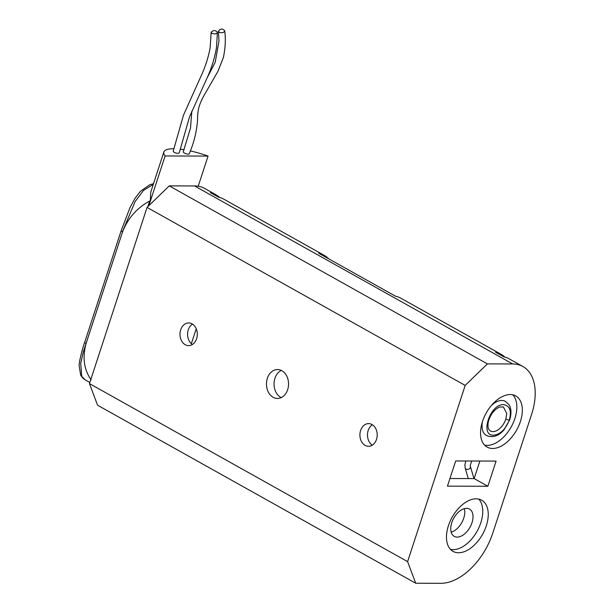 <?xml version="1.0" encoding="UTF-8"?>
<svg xmlns="http://www.w3.org/2000/svg" width="614" height="614" viewBox="0 0 614 614"><rect width="100%" height="100%" fill="white"/><g stroke="black" fill="none" stroke-linecap="round" stroke-linejoin="round"><path stroke-width="0.92" d="M451.175 532.184A15.642 9.302 119.2 0 0 464.337 508.653M457.169 537.104A15.642 9.302 119.2 0 0 471.099 525.031A15.642 9.302 119.2 0 0 469.51 509.075A15.642 9.302 119.2 0 0 453.754 518.178A15.642 9.302 119.2 0 0 454.237 536.367A15.642 9.302 119.2 0 0 457.169 537.104M484.615 445.15A29.319 17.438 119.2 0 0 487.14 445.411A29.319 17.438 119.2 0 0 512.13 425.172A29.319 17.438 119.2 0 0 512.782 394.81M492.628 448.481A29.319 17.438 -60.8 0 1 487.125 447.099A29.319 17.438 -60.8 0 1 486.219 412.992A29.319 17.438 -60.8 0 1 515.76 395.923A29.319 17.438 -60.8 0 1 518.746 425.847A29.319 17.438 -60.8 0 1 492.628 448.481M450.53 549.423A29.319 17.438 119.2 0 0 453.055 549.691A29.319 17.438 119.2 0 0 478.045 529.452A29.319 17.438 119.2 0 0 478.697 499.082M458.543 552.754A29.319 17.438 -60.8 0 1 453.04 551.38A29.319 17.438 -60.8 0 1 452.134 517.272A29.319 17.438 -60.8 0 1 481.675 500.203A29.319 17.438 -60.8 0 1 484.661 530.128A29.319 17.438 -60.8 0 1 458.543 552.754M192.458 324.092A11.336 8.65 -89.8 0 0 187.569 334.277A11.336 8.65 -89.8 0 0 192.405 344.477M196.595 338.728A11.336 8.65 90.2 0 1 188.613 345.613A11.336 8.65 90.2 0 1 179.986 334.254A11.336 8.65 90.2 0 1 188.675 322.941A11.336 8.65 90.2 0 1 196.595 338.728M372.368 424.765A11.336 8.65 -89.8 0 0 367.479 434.942A11.336 8.65 -89.8 0 0 372.314 445.15M376.505 439.394A11.336 8.65 90.2 0 1 368.523 446.286A11.336 8.65 90.2 0 1 359.904 434.919A11.336 8.65 90.2 0 1 368.584 423.606A11.336 8.65 90.2 0 1 376.505 439.394M281.327 370.419A14.467 11.037 -89.8 0 0 274.036 383.988A14.467 11.037 -89.8 0 0 281.25 397.596M287.651 389.675A14.467 11.037 90.2 0 1 277.459 398.463A14.467 11.037 90.2 0 1 266.461 383.965A14.467 11.037 90.2 0 1 277.543 369.536A14.467 11.037 90.2 0 1 287.651 389.675M169.264 185.881L147.061 207.409L465.197 385.423L487.401 363.887L169.264 185.881L194.531 185.95A54.73 32.557 119.2 0 1 204.8 188.521L215.767 194.661A54.73 32.557 -60.8 0 1 219.605 197.462M147.061 207.409L89.467 383.604L97.572 405.217L415.709 583.231L407.604 561.618L89.467 383.604M407.604 561.618L465.197 385.423M196.219 328.782L191.345 343.679M487.401 363.887L512.667 363.956A54.73 32.557 -60.8 0 1 522.936 366.535L509.221 358.86A54.73 32.557 119.2 0 0 503.833 356.818L495.605 352.213A54.73 32.557 -60.8 0 1 500.993 354.255L400.896 298.243A54.73 32.557 119.2 0 0 395.508 296.201L318.712 253.229A54.73 32.557 -60.8 0 1 324.1 255.278L223.995 199.266A54.73 32.557 119.2 0 0 218.607 197.217L210.379 192.612A54.73 32.557 -60.8 0 1 215.767 194.661M449.939 478.521L474.146 478.582L479.879 461.045M487.861 486.257L447.445 486.15L455.672 460.976L496.089 461.083L487.861 486.257L474.146 478.582M500.993 354.255A54.73 32.557 -60.8 0 1 504.831 357.064M324.1 255.278A54.73 32.557 -60.8 0 1 328.667 258.801M522.936 366.535A54.73 32.557 -60.8 0 1 531.578 414.396L492.796 533.052A54.73 32.557 -60.8 0 1 440.975 583.3L415.709 583.231M503.603 404.649C490.095 403.766 479.488 436.032 493.618 435.211C500.433 434.321 505.675 429.24 509.344 419.961C511.708 410.743 509.797 405.639 503.603 404.649M482.535 421.327A19.548 11.628 119.2 0 0 486.411 435.503C492.743 438.012 498.614 436.124 504.025 429.823L509.774 419.7C512.345 410.866 510.104 406.123 508.952 404.649L505.499 401.387A19.548 11.628 119.2 0 0 501.83 400.466A19.548 11.628 119.2 0 0 491.392 405.501M503.403 406.982L506.765 413.529L505.859 419.063A13.685 8.135 -60.8 0 1 492.904 431.619A13.685 8.135 -60.8 0 1 490.333 430.974A13.685 8.135 -60.8 0 1 490.195 430.898M212.06 33.409L211.162 32.197C213.411 30.04 215.499 30.078 217.417 32.304C216.849 33.908 215.061 34.277 212.06 33.409M211.162 32.197L210.165 47.593C208.476 57.01 205.475 66.427 201.162 75.844L183.486 115.163L173.194 151.297L174.115 152.379C176.901 153.485 178.628 153.607 179.273 152.763L189.549 116.806L206.757 78.646C211.485 68.461 214.731 58.077 216.496 47.508L217.417 32.304M198.207 186.242L208.062 156.079L165.12 155.964L148.88 205.644M224.655 30.7C224.194 32.588 222.414 33.148 219.321 32.365L218.423 31.176C220.464 28.574 222.544 28.413 224.655 30.7C225.845 38.552 225.43 47.455 223.419 57.401L217.978 71.255L205.705 92.568C198.506 104.61 197.57 110.835 197.554 119.968C196.703 131.657 193.901 142.985 189.143 153.937C188.513 154.475 186.848 154.145 184.146 152.955L183.195 151.98L190.493 128.08L191.844 111.08M121.219 230.626A3.907 0.99 18.1 0 0 121.158 230.726A3.907 0.99 18.1 0 0 122.347 231.931L135.134 201.53L143.492 190.401L153.285 184.377M84.786 342.098A3.907 0.99 18.1 0 0 84.724 342.19C83.028 346.895 81.332 353.134 79.636 360.925L79.076 365.292L80.687 375.254L82.974 378.232L85.239 379.882L81.762 376.397L80.703 363.419L83.358 351.761L122.508 232.023C127.819 218.346 136.861 208.016 149.639 201.031L150.269 201.384L150.768 192.09L163.877 151.957A39.096 9.87 -161.9 0 1 173.808 148.757M149.639 201.031L147.79 206.703M91.187 379.866C83.988 369.789 82.284 357.663 86.075 343.495L122.508 232.023M165.12 155.964A39.096 9.87 -161.9 0 1 163.877 151.957M180.14 149.179A39.096 9.87 -161.9 0 1 184.039 149.724M190.271 150.921A39.096 9.87 -161.9 0 1 208.062 156.079M512.667 363.956L194.531 185.95M473.993 478.582L470.447 466.648A2.74 1.903 163.5 0 1 468.367 469.249A2.74 1.903 163.5 0 1 465.205 468.206L464.882 464.875L465.796 461.007M470.447 466.648C469.879 466.364 470.324 464.56 471.782 461.244L471.59 461.022M509.344 419.961A2.349 0.591 -161.9 0 1 505.859 419.063M86.075 343.495L85.914 343.403A3.907 0.99 18.1 0 1 84.724 342.198A3.907 0.99 18.1 0 0 84.724 342.198L121.158 230.726L129.991 207.639L134.934 198.483L140.406 191.322L149.77 184.737L153.508 183.686M468.282 478.567L465.205 468.206M490.202 430.874C488.798 429.493 488.115 428.38 488.168 427.528C487.401 423.553 488.675 418.886 492.006 413.521C494.554 410.098 497.163 407.926 499.85 406.982L503.403 407.005M206.903 78.331L215.238 62.183L218.983 41.077L218.423 31.176M89.836 382.476L85.262 379.912"/></g></svg>
